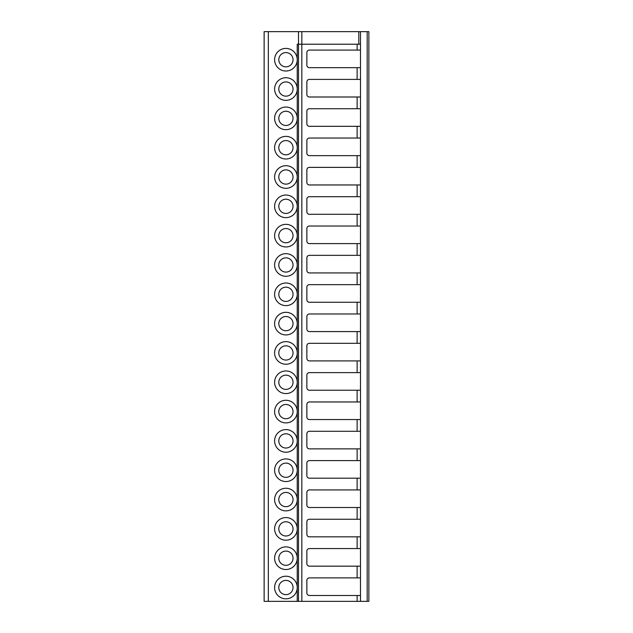 <?xml version="1.0" encoding="UTF-8"?>
<svg xmlns="http://www.w3.org/2000/svg" width="633" height="633" viewBox="0 0 633 633"><rect width="100%" height="100%" fill="white"/><g stroke="black" fill="none" stroke-linecap="round" stroke-linejoin="round"><path stroke-width="0.95" d="M264.135 601.35L264.135 31.65L264.135 601.35L264.135 31.65L264.135 601.35L297.233 601.35L297.233 587.63A11.307 11.307 0 0 1 285.918 598.834A11.307 11.307 0 0 1 274.611 587.527A11.307 11.307 0 0 1 285.918 576.22A11.307 11.307 0 0 1 297.233 587.424L297.233 558.306A11.307 11.307 0 0 1 285.918 569.51A11.307 11.307 0 0 1 274.611 558.203A11.307 11.307 0 0 1 285.918 546.896A11.307 11.307 0 0 1 297.233 558.1L297.233 528.982A11.307 11.307 0 0 1 285.918 540.194A11.307 11.307 0 0 1 274.611 528.879A11.307 11.307 0 0 1 285.918 517.572A11.307 11.307 0 0 1 297.233 528.777L297.233 499.659A11.307 11.307 0 0 1 285.918 510.871A11.307 11.307 0 0 1 274.611 499.556A11.307 11.307 0 0 1 285.918 488.249A11.307 11.307 0 0 1 297.233 499.453L297.233 470.343A11.307 11.307 0 0 1 285.918 481.547A11.307 11.307 0 0 1 274.611 470.232A11.307 11.307 0 0 1 285.918 458.925A11.307 11.307 0 0 1 297.233 470.129L297.233 441.019A11.307 11.307 0 0 1 285.918 452.223A11.307 11.307 0 0 1 274.611 440.916A11.307 11.307 0 0 1 285.918 429.601A11.307 11.307 0 0 1 297.233 440.805L297.233 411.695A11.307 11.307 0 0 1 285.918 422.899A11.307 11.307 0 0 1 274.611 411.592A11.307 11.307 0 0 1 285.918 400.278A11.307 11.307 0 0 1 297.233 411.482L297.233 382.372A11.307 11.307 0 0 1 285.918 393.576A11.307 11.307 0 0 1 274.611 382.269A11.307 11.307 0 0 1 285.918 370.954A11.307 11.307 0 0 1 297.233 382.166L297.233 353.048A11.307 11.307 0 0 1 285.918 364.252A11.307 11.307 0 0 1 274.611 352.945A11.307 11.307 0 0 1 285.918 341.63A11.307 11.307 0 0 1 297.233 352.842L297.233 323.724A11.307 11.307 0 0 1 285.918 334.928A11.307 11.307 0 0 1 274.611 323.621A11.307 11.307 0 0 1 285.918 312.314A11.307 11.307 0 0 1 297.233 323.518L297.233 294.4A11.307 11.307 0 0 1 285.918 305.612A11.307 11.307 0 0 1 274.611 294.298A11.307 11.307 0 0 1 285.918 282.991A11.307 11.307 0 0 1 297.233 294.195L297.233 265.077A11.307 11.307 0 0 1 285.918 276.289A11.307 11.307 0 0 1 274.611 264.974A11.307 11.307 0 0 1 285.918 253.667A11.307 11.307 0 0 1 297.233 264.871L297.233 235.761A11.307 11.307 0 0 1 285.918 246.965A11.307 11.307 0 0 1 274.611 235.65A11.307 11.307 0 0 1 285.918 224.343A11.307 11.307 0 0 1 297.233 235.547L297.233 206.437A11.307 11.307 0 0 1 285.918 217.641A11.307 11.307 0 0 1 274.611 206.326A11.307 11.307 0 0 1 285.918 195.019A11.307 11.307 0 0 1 297.233 206.223L297.233 177.113A11.307 11.307 0 0 1 285.918 188.317A11.307 11.307 0 0 1 274.611 177.011A11.307 11.307 0 0 1 285.918 165.696A11.307 11.307 0 0 1 297.233 176.9L297.233 147.79A11.307 11.307 0 0 1 285.918 158.994A11.307 11.307 0 0 1 274.611 147.687A11.307 11.307 0 0 1 285.918 136.372A11.307 11.307 0 0 1 297.233 147.584L297.233 118.466A11.307 11.307 0 0 1 285.918 129.67A11.307 11.307 0 0 1 274.611 118.363A11.307 11.307 0 0 1 285.918 107.048A11.307 11.307 0 0 1 297.233 118.26L297.233 89.142A11.307 11.307 0 0 1 285.918 100.346A11.307 11.307 0 0 1 274.611 89.039A11.307 11.307 0 0 1 285.918 77.732A11.307 11.307 0 0 1 297.233 88.937L297.233 59.818A11.307 11.307 0 0 1 285.918 71.023A11.307 11.307 0 0 1 274.611 59.716A11.307 11.307 0 0 1 285.918 48.409A11.307 11.307 0 0 1 297.233 59.613L297.233 44.215L360.486 44.215L360.486 31.65L368.865 31.65L368.865 601.35L368.865 31.65M264.135 31.65L360.486 31.65M357.131 44.215L357.131 50.078L309.379 50.078A2.516 2.516 0 0 0 306.863 52.594L306.863 65.159A2.516 2.516 0 0 0 309.379 67.676L357.131 67.676L357.131 79.402L309.379 79.402A2.516 2.516 0 0 0 306.863 81.918L306.863 94.483A2.516 2.516 0 0 0 309.379 96.999L357.131 96.999L357.131 108.726L309.379 108.726A2.516 2.516 0 0 0 306.863 111.242L306.863 123.807A2.516 2.516 0 0 0 309.379 126.323L357.131 126.323L357.131 138.049L309.379 138.049A2.516 2.516 0 0 0 306.863 140.566L306.863 153.131A2.516 2.516 0 0 0 309.379 155.647L357.131 155.647L357.131 167.373L309.379 167.373A2.516 2.516 0 0 0 306.863 169.889L306.863 182.454A2.516 2.516 0 0 0 309.379 184.963L357.131 184.963L357.131 196.697L309.379 196.697A2.516 2.516 0 0 0 306.863 199.205L306.863 211.778A2.516 2.516 0 0 0 309.379 214.286L357.131 214.286L357.131 226.021L309.379 226.021A2.516 2.516 0 0 0 306.863 228.529L306.863 241.102A2.516 2.516 0 0 0 309.379 243.61L357.131 243.61L357.131 255.344L309.379 255.344A2.516 2.516 0 0 0 306.863 257.853L306.863 270.418A2.516 2.516 0 0 0 309.379 272.934L357.131 272.934L357.131 284.66L309.379 284.66A2.516 2.516 0 0 0 306.863 287.176L306.863 299.741A2.516 2.516 0 0 0 309.379 302.257L357.131 302.257L357.131 313.984L309.379 313.984A2.516 2.516 0 0 0 306.863 316.5L306.863 329.065A2.516 2.516 0 0 0 309.379 331.581L357.131 331.581L357.131 343.308L309.379 343.308A2.516 2.516 0 0 0 306.863 345.824L306.863 358.389A2.516 2.516 0 0 0 309.379 360.905L357.131 360.905L357.131 372.631L309.379 372.631A2.516 2.516 0 0 0 306.863 375.147L306.863 387.712A2.516 2.516 0 0 0 309.379 390.229L357.131 390.229L357.131 401.955L309.379 401.955A2.516 2.516 0 0 0 306.863 404.471L306.863 417.036A2.516 2.516 0 0 0 309.379 419.552L357.131 419.552L357.131 431.279L309.379 431.279A2.516 2.516 0 0 0 306.863 433.795L306.863 446.36A2.516 2.516 0 0 0 309.379 448.868L357.131 448.868L357.131 460.602L309.379 460.602A2.516 2.516 0 0 0 306.863 463.111L306.863 475.684A2.516 2.516 0 0 0 309.379 478.192L357.131 478.192L357.131 489.926L309.379 489.926A2.516 2.516 0 0 0 306.863 492.434L306.863 505.007A2.516 2.516 0 0 0 309.379 507.516L357.131 507.516L357.131 519.25L309.379 519.25A2.516 2.516 0 0 0 306.863 521.758L306.863 534.323A2.516 2.516 0 0 0 309.379 536.839L357.131 536.839L357.131 548.566L309.379 548.566A2.516 2.516 0 0 0 306.863 551.082L306.863 563.647A2.516 2.516 0 0 0 309.379 566.163L357.131 566.163L357.131 577.889L309.379 577.889A2.516 2.516 0 0 0 306.863 580.406L306.863 592.971A2.516 2.516 0 0 0 309.379 595.487L360.486 595.487L360.486 601.35L367.187 601.35L367.187 31.65M360.486 595.487L360.486 44.215M297.233 601.35L298.491 601.35L298.491 31.65M298.491 601.35L360.486 601.35M367.187 601.35L368.865 601.35M357.131 577.889L360.486 577.889M357.131 50.078L360.486 50.078M357.131 67.676L360.486 67.676M357.131 79.402L360.486 79.402M357.131 96.999L360.486 96.999M357.131 108.726L360.486 108.726M357.131 126.323L360.486 126.323M357.131 138.049L360.486 138.049M357.131 155.647L360.486 155.647M357.131 167.373L360.486 167.373M357.131 184.963L360.486 184.963M357.131 196.697L360.486 196.697M357.131 214.286L360.486 214.286M357.131 226.021L360.486 226.021M357.131 243.61L360.486 243.61M357.131 255.344L360.486 255.344M357.131 272.934L360.486 272.934M357.131 284.66L360.486 284.66M357.131 302.257L360.486 302.257M357.131 313.984L360.486 313.984M357.131 331.581L360.486 331.581M357.131 343.308L360.486 343.308M357.131 360.905L360.486 360.905M357.131 372.631L360.486 372.631M357.131 390.229L360.486 390.229M357.131 401.955L360.486 401.955M357.131 419.552L360.486 419.552M357.131 431.279L360.486 431.279M357.131 448.868L360.486 448.868M357.131 460.602L360.486 460.602M357.131 478.192L360.486 478.192M357.131 489.926L360.486 489.926M357.131 507.516L360.486 507.516M357.131 519.25L360.486 519.25M357.131 536.839L360.486 536.839M357.131 548.566L360.486 548.566M357.131 566.163L360.486 566.163M285.918 580.406A7.121 7.121 0 0 1 293.039 587.527A7.121 7.121 0 0 1 285.918 594.648A7.121 7.121 0 0 1 278.797 587.527A7.121 7.121 0 0 1 285.918 580.406M285.918 551.082A7.121 7.121 0 0 1 293.039 558.203A7.121 7.121 0 0 1 285.918 565.324A7.121 7.121 0 0 1 278.797 558.203A7.121 7.121 0 0 1 285.918 551.082M285.918 521.758A7.121 7.121 0 0 1 293.039 528.879A7.121 7.121 0 0 1 285.918 536.001A7.121 7.121 0 0 1 278.797 528.879A7.121 7.121 0 0 1 285.918 521.758M285.918 492.434A7.121 7.121 0 0 1 293.039 499.556A7.121 7.121 0 0 1 285.918 506.677A7.121 7.121 0 0 1 278.797 499.556A7.121 7.121 0 0 1 285.918 492.434M285.918 463.111A7.121 7.121 0 0 1 293.039 470.232A7.121 7.121 0 0 1 285.918 477.353A7.121 7.121 0 0 1 278.797 470.232A7.121 7.121 0 0 1 285.918 463.111M285.918 433.795A7.121 7.121 0 0 1 293.039 440.916A7.121 7.121 0 0 1 285.918 448.037A7.121 7.121 0 0 1 278.797 440.916A7.121 7.121 0 0 1 285.918 433.795M285.918 404.471A7.121 7.121 0 0 1 293.039 411.592A7.121 7.121 0 0 1 285.918 418.714A7.121 7.121 0 0 1 278.797 411.592A7.121 7.121 0 0 1 285.918 404.471M285.918 375.147A7.121 7.121 0 0 1 293.039 382.269A7.121 7.121 0 0 1 285.918 389.39A7.121 7.121 0 0 1 278.797 382.269A7.121 7.121 0 0 1 285.918 375.147M285.918 345.824A7.121 7.121 0 0 1 293.039 352.945A7.121 7.121 0 0 1 285.918 360.066A7.121 7.121 0 0 1 278.797 352.945A7.121 7.121 0 0 1 285.918 345.824M285.918 316.5A7.121 7.121 0 0 1 293.039 323.621A7.121 7.121 0 0 1 285.918 330.743A7.121 7.121 0 0 1 278.797 323.621A7.121 7.121 0 0 1 285.918 316.5M285.918 287.176A7.121 7.121 0 0 1 293.039 294.298A7.121 7.121 0 0 1 285.918 301.419A7.121 7.121 0 0 1 278.797 294.298A7.121 7.121 0 0 1 285.918 287.176M285.918 257.853A7.121 7.121 0 0 1 293.039 264.974A7.121 7.121 0 0 1 285.918 272.095A7.121 7.121 0 0 1 278.797 264.974A7.121 7.121 0 0 1 285.918 257.853M285.918 228.529A7.121 7.121 0 0 1 293.039 235.65A7.121 7.121 0 0 1 285.918 242.771A7.121 7.121 0 0 1 278.797 235.65A7.121 7.121 0 0 1 285.918 228.529M285.918 199.205A7.121 7.121 0 0 1 293.039 206.326A7.121 7.121 0 0 1 285.918 213.448A7.121 7.121 0 0 1 278.797 206.326A7.121 7.121 0 0 1 285.918 199.205M285.918 169.889A7.121 7.121 0 0 1 293.039 177.011A7.121 7.121 0 0 1 285.918 184.132A7.121 7.121 0 0 1 278.797 177.011A7.121 7.121 0 0 1 285.918 169.889M285.918 140.566A7.121 7.121 0 0 1 293.039 147.687A7.121 7.121 0 0 1 285.918 154.808A7.121 7.121 0 0 1 278.797 147.687A7.121 7.121 0 0 1 285.918 140.566M285.918 111.242A7.121 7.121 0 0 1 293.039 118.363A7.121 7.121 0 0 1 285.918 125.484A7.121 7.121 0 0 1 278.797 118.363A7.121 7.121 0 0 1 285.918 111.242M285.918 81.918A7.121 7.121 0 0 1 293.039 89.039A7.121 7.121 0 0 1 285.918 96.161A7.121 7.121 0 0 1 278.797 89.039A7.121 7.121 0 0 1 285.918 81.918M285.918 52.594A7.121 7.121 0 0 1 293.039 59.716A7.121 7.121 0 0 1 285.918 66.837A7.121 7.121 0 0 1 278.797 59.716A7.121 7.121 0 0 1 285.918 52.594M268.329 601.35L268.329 31.65M358.808 44.215L358.808 31.65M301.838 601.35L301.838 31.65M357.131 595.487L357.131 601.35"/></g></svg>
